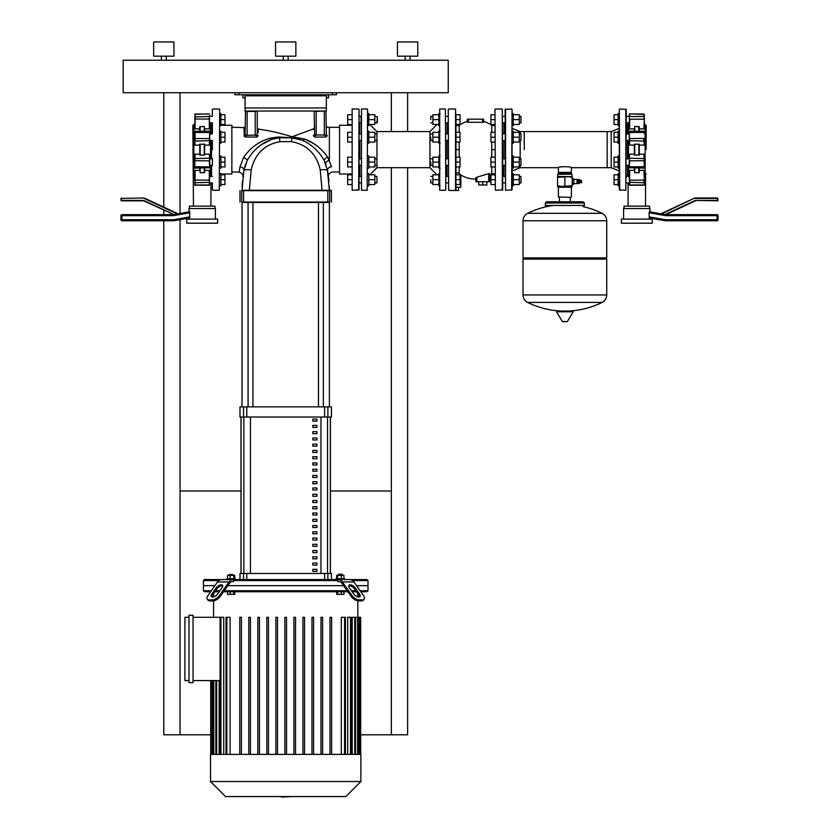 <?xml version="1.0" encoding="UTF-8"?>
<svg xmlns="http://www.w3.org/2000/svg" width="839" height="839" viewBox="0 0 839 839"><rect width="100%" height="100%" fill="white"/><g stroke="black" fill="none" stroke-linecap="round" stroke-linejoin="round"><path stroke-width="1.26" d="M219.671 143.291L220.888 143.291L220.888 131.104L219.671 131.104M220.888 132.321L224.957 132.321L224.957 142.074L220.888 142.074M220.888 137.197L224.957 137.197M220.888 185.765L219.671 185.765L220.888 185.765L220.888 173.579L219.671 173.579M220.888 174.795L224.957 174.795L224.957 184.549L220.888 184.549M220.888 179.672L224.957 179.672M219.671 168.167L220.888 168.167L220.888 155.981L219.671 155.981M220.888 157.197L224.957 157.197L224.957 166.951L220.888 166.951M220.888 162.074L224.957 162.074M219.671 125.693L220.888 125.693L220.888 113.506L219.671 113.506M220.888 114.723L224.957 114.723L224.957 124.476L220.888 124.476M220.888 119.599L224.957 119.599M186.761 219.126L186.761 223.184L217.637 223.184L217.637 219.126L186.761 219.126M215.403 219.126L215.403 208.554L188.995 208.554L188.995 211.868L178.099 213.788L144.224 197.994L120.931 198.403L144.224 197.994M188.995 219.126L188.995 218.067L173.757 220.751L121.938 220.751A1.017 1.017 0 0 1 120.931 219.734L120.931 215.665A1.017 1.017 0 0 1 121.938 214.658L173.222 214.658L189.635 211.764L189.635 217.951L173.757 220.751L173.663 219.734L190.013 216.85M120.931 200.427L143.679 200.427L173.914 214.532L143.595 200.836L121.33 200.836L120.931 198.403M190.013 212.728L173.306 215.665L173.222 214.658M193.463 206.121L192.855 125.462L193.872 124.445L193.872 174.69L194.742 174.418M210.526 165.325L210.526 174.69L209.656 174.418M189.394 208.554L189.394 206.121L214.994 206.121L214.994 208.554M204.632 131.146L204.234 126.406L199.755 126.794L199.755 131.146M204.632 144.214L199.755 144.214L199.755 155.058L204.632 155.058L204.632 144.214M199.755 168.125L200.164 172.865L204.632 172.477L204.632 168.125M209.719 170.611L209.31 185.23L209.31 170.369L204.632 170.369M209.687 170.695L209.152 170.39M194.679 182.367L195.088 185.388L195.088 180.091L209.31 180.091L209.719 183.08M195.246 170.39L194.711 170.695M194.679 180.249L194.679 170.611M209.719 158.665L209.719 165.493M209.687 154.743L209.152 154.208M194.679 165.493L194.679 158.665M195.246 154.208L194.711 154.743M209.719 133.779L209.719 140.606M209.152 145.063L209.687 144.528M194.679 144.686L194.679 131.555L194.679 144.686M194.711 144.528L195.246 145.063M209.719 122.012L209.719 128.661M209.152 128.881L209.687 128.577M194.679 128.661L195.088 114.041L195.088 128.902L199.755 128.902M194.711 128.577L195.246 128.881M209.719 116.191L209.719 115.3M204.632 128.902L209.31 128.902L209.31 116.527L194.679 116.904M204.632 145.084L209.31 145.084L209.719 131.555M209.719 158.581L209.31 154.187L204.632 154.187M199.755 170.369L195.088 170.369L195.088 182.745L209.719 182.367M199.755 154.187L195.088 154.187L194.679 167.716M194.679 140.69L195.088 145.084L199.755 145.084M407.618 92.741L407.618 131.576M407.618 167.695L407.618 734.796L391.362 734.796L391.362 167.695M391.362 92.741L391.362 131.576M163.794 92.741L163.794 207.118M163.794 210.264L163.794 214.658M163.794 220.751L163.794 734.796L180.049 734.796L180.049 219.64M180.049 213.452L180.049 92.741M391.362 490.983L330.409 490.983M241.003 490.983L180.049 490.983M180.049 734.796L210.736 734.796M360.676 734.796L391.362 734.796M326.423 94.776L326.423 97.827L328.531 97.827L328.531 94.776M245.072 97.827L244.988 94.776M244.988 97.827L242.88 97.827L242.88 94.776M376.931 165.325L376.931 158.823L376.931 165.325L374.823 165.325M367.587 168.167L368.803 168.167L368.803 162.074L374.823 162.074L374.823 157.197L368.803 157.197M351.74 157.197L347.671 157.197L347.671 166.951L351.74 166.951M351.74 162.074L347.671 162.074M368.803 166.951L374.823 166.951L374.823 162.074M368.803 162.074L368.803 155.981L367.587 155.981M376.931 140.449L376.931 133.946L376.931 140.449L374.823 140.449M367.587 143.291L368.803 143.291L368.803 137.197L374.823 137.197L374.823 132.321L368.803 132.321M351.74 132.321L347.671 132.321L347.671 142.074L351.74 142.074M351.74 137.197L347.671 137.197M368.803 142.074L374.823 142.074L374.823 137.197M368.803 137.197L368.803 131.104L367.587 131.104M376.931 182.923L376.931 176.421L376.931 182.923L374.823 182.923M368.803 185.765L367.587 185.765L368.803 185.765L368.803 179.672L374.823 179.672L374.823 174.795L368.803 174.795M351.74 174.795L347.671 174.795L347.671 184.549L351.74 184.549M351.74 179.672L347.671 179.672M368.803 184.549L374.823 184.549L374.823 179.672M368.803 179.672L368.803 173.579L367.587 173.579M377.34 116.757L376.931 122.851L374.823 122.851L377.34 122.442L377.34 116.757L374.823 116.348M367.587 125.693L368.803 125.693L368.803 119.599L374.823 119.599L374.823 114.723L368.803 114.723M351.74 114.723L347.671 114.723L347.671 124.476L351.74 124.476M351.74 119.599L347.671 119.599M368.803 124.476L374.823 124.476L374.823 119.599M368.803 119.599L368.803 113.506L367.587 113.506M376.952 133.967L376.952 131.576L429.946 131.576L429.946 167.695L437.035 174.795M447.03 122.851L447.03 133.946M447.03 140.449L447.03 158.823M376.952 140.428L376.952 158.844M439.72 108.997L439.72 190.275L439.72 108.997L445.404 108.997L445.813 189.866L445.404 108.997M445.813 183.332L445.813 182.252M376.952 165.304L376.952 167.695L429.946 167.695M367.587 109.406L367.178 190.275L367.587 109.406M361.494 108.997L361.494 190.275L361.494 108.997L367.178 108.997M359.05 116.348L361.085 116.348L361.085 123.26L359.05 122.851M447.03 165.325L447.03 176.421M524.239 149.636L524.239 131.576L524.239 149.636M619.329 128.304L611.201 131.576L607.142 131.576L607.142 167.695L571.38 167.695L571.38 172.394L558.375 172.394L558.375 167.695C557.966 166.395 571.779 166.395 571.38 167.695M577.022 183.605L577.022 179.462L577.022 183.605L573.771 183.605M578.144 183.605L579.162 183.605L579.162 179.462L578.144 179.462L578.144 183.605M579.162 182.755L580.095 182.556M579.162 180.312L580.095 180.521M580.661 180.521L580.095 180.312L580.095 182.755L580.661 182.556M581.228 180.521L580.661 180.312L580.661 182.755L581.228 182.556M581.228 182.755L581.805 182.556L581.228 180.312L581.228 182.755M564.878 174.218L571.988 174.218L571.38 173.61L558.375 173.61L557.767 174.218L564.878 174.218M557.557 176.662L572.188 176.662L572.188 177.312L568.538 176.662L557.557 177.312L557.767 174.218M558.375 196.976L570.971 197.385L558.375 196.976L558.375 187.223L571.38 187.223L572.188 186.415L557.557 186.415L557.557 185.755L561.218 186.415L572.188 185.755L572.188 186.415M557.557 177.312L557.557 185.755M564.878 177.312L564.878 185.755M572.188 177.312L572.188 185.755M579.529 182.755L579.529 180.312M572.188 180.049L573.771 180.049L573.771 178.791L572.188 178.791L573.771 178.791M572.188 182.787L573.771 182.787L573.771 180.049M572.188 180.28L573.771 180.28M573.771 184.276L572.188 184.276L573.771 184.276L573.771 182.787M572.188 183.017L573.771 183.017M557.169 311.007L572.817 311.007L573.257 311.772L556.498 311.772L556.939 311.007L569.01 311.007A84.12 84.12 0 0 0 602.087 302.428A8.327 8.327 0 0 0 606.733 294.95L523.022 294.95A8.327 8.327 0 0 0 527.668 302.428L602.087 302.428M564.878 321.673L562.728 321.673L564.878 321.673M602.087 213.316A8.327 8.327 0 0 1 606.733 220.783L606.733 257.867L523.022 257.867L523.022 220.783A8.327 8.327 0 0 1 527.668 213.316L602.087 213.316A84.12 84.12 0 0 0 583.241 206.667M605.517 257.867L606.733 259.094L523.022 259.094L523.022 294.95M584.384 205.45L545.371 205.45L545.371 203.007L584.384 203.007L584.384 205.45L583.157 206.667M459.185 132.321L459.185 125.378A28.096 28.096 0 0 1 467.344 121.372L467.344 119.159L483.6 119.159L483.6 122.284L467.344 122.284L467.344 119.159M455.976 174.806C456.573 172.844 457.643 172.415 459.185 173.505L460.852 174.984A28.096 28.096 0 0 0 475.881 179.095M476.898 177.858L476.898 177.176L488.686 173.663L488.686 174.439M489.703 175.236A28.096 28.096 0 0 0 491.769 173.893C493.909 173.4 494.979 173.946 494.979 175.54M483.6 119.159L483.6 121.372A28.096 28.096 0 0 1 491.769 125.378L491.769 132.321M494.979 109.406L495.388 190.275L494.979 109.406M502.299 190.275L502.299 108.997L502.697 189.866L495.388 190.275M455.567 190.275L455.567 108.997L455.976 189.866M448.246 109.406L448.655 190.275L448.246 109.406M502.697 165.734L502.697 158.424M505.141 182.923L502.697 182.923L502.697 176.012L505.141 176.421M502.697 133.537L505.141 133.946M505.141 140.449L502.697 140.847M475.881 177.574L475.881 181.738L489.703 181.738L489.703 173.463M458.786 173.212L458.199 172.96M460.852 174.984L460.852 187.223L455.976 187.223L455.976 184.549L460.034 184.549L460.034 174.795L455.976 174.795L455.976 166.951L460.034 166.951L460.034 157.197L455.976 157.197L455.976 149.636L459.185 149.636L459.185 142.074M455.976 119.599L460.034 119.599L460.034 114.723L455.976 114.723L455.976 132.321L460.034 132.321L460.034 142.074L455.976 142.074L455.976 149.636M482.582 119.159L482.582 122.274L483.6 122.284M467.344 122.284L468.361 122.274L467.344 122.284L468.361 122.274L467.344 122.284L468.361 122.274L468.361 119.159M512.052 131.104L513.269 131.104L513.269 137.197L519.278 137.197L519.278 142.074L513.269 142.074M519.278 140.449L520.988 140.449L520.988 133.946L519.278 133.946M520.988 133.946L520.988 140.449M513.269 132.321L519.278 132.321L519.278 137.197M513.269 137.197L513.269 143.291L512.052 143.291M494.979 142.074L490.92 142.074L490.92 132.321L494.979 132.321M494.979 137.197L490.92 137.197M512.052 155.981L513.269 155.981L513.269 162.074L519.278 162.074L519.278 166.951L513.269 166.951M519.278 165.325L520.988 165.325L520.988 158.823L519.278 158.823M520.988 158.823L520.988 165.325M513.269 157.197L519.278 157.197L519.278 162.074M513.269 162.074L513.269 168.167L512.052 168.167M494.979 166.951L490.92 166.951L490.92 157.197L494.979 157.197M494.979 162.074L490.92 162.074M512.052 173.579L513.269 173.579L513.269 179.672L519.278 179.672L519.278 184.549L513.269 184.549M519.278 182.923L520.988 182.923L520.988 176.421L519.278 176.421M520.988 176.421L520.988 182.923M513.269 174.795L519.278 174.795L519.278 179.672M513.269 179.672L513.269 185.765L512.052 185.765M494.979 184.549L490.92 184.549L490.92 174.795L494.979 174.795M494.979 179.672L490.92 179.672M512.052 113.506L513.269 113.506L513.269 119.599L519.278 119.599L519.278 124.476L513.269 124.476M519.278 122.851L520.988 122.851L520.988 116.348L519.278 116.348M520.988 116.348L520.988 122.851M513.269 114.723L519.278 114.723L519.278 119.599M513.269 119.599L513.269 125.693L512.052 125.693M494.979 124.476L490.92 124.476L490.92 114.723L494.979 114.723M494.979 119.599L490.92 119.599M430.774 162.074L430.774 165.325L430.774 162.074M440.118 168.167L438.902 168.167L438.902 155.981L440.118 155.981M455.976 157.197L455.976 162.074L460.034 162.074M455.976 162.074L455.976 166.951M438.902 166.951L432.893 166.951L432.893 157.197L438.902 157.197M438.902 162.074L432.893 162.074M430.774 137.197L430.774 140.449L430.774 137.197M440.118 143.291L438.902 143.291L438.902 131.104L440.118 131.104M455.976 132.321L455.976 137.197L460.034 137.197M455.976 137.197L455.976 142.074M438.902 142.074L432.893 142.074L432.893 132.321L438.902 132.321M438.902 137.197L432.893 137.197M430.774 179.672L430.774 182.923L430.774 179.672M440.118 185.765L438.902 185.765L438.902 173.579M455.976 184.549L455.976 179.672L460.034 179.672M438.902 184.549L432.893 184.549L432.893 174.795L438.902 174.795M438.902 179.672L432.893 179.672M430.774 119.599L430.774 116.348L430.774 119.599M438.902 125.693L438.902 113.506L440.118 113.506M460.034 119.599L460.034 124.476L455.976 124.476M438.902 124.476L432.893 124.476L432.893 114.723L438.902 114.723M438.902 119.599L432.893 119.599M478.723 181.738L478.723 184.989L486.851 184.989L486.851 181.738M482.792 181.738L482.792 184.989M450.48 190.474L458.608 190.474L458.608 187.223M618.112 137.197L618.112 143.291L619.329 143.291L619.329 131.104L618.112 131.104L618.112 137.197L614.043 137.197L614.043 142.074L618.112 142.074M618.112 132.321L614.043 132.321L614.043 137.197M619.329 185.765L618.112 185.765L618.112 179.672L614.043 179.672L614.043 184.549L618.112 184.549M618.112 174.795L614.043 174.795L614.043 179.672M619.329 179.672L619.329 173.579L618.112 173.579L618.112 179.672M619.329 168.167L618.112 168.167L618.112 162.074L614.043 162.074L614.043 166.951L618.112 166.951M618.112 157.197L614.043 157.197L614.043 162.074M619.329 162.074L619.329 155.981L618.112 155.981L618.112 162.074M618.112 114.723L614.043 114.723L614.043 119.599L618.112 119.599L618.112 125.693L619.329 125.693L619.329 119.599M614.043 119.599L614.043 124.476L618.112 124.476M618.112 119.599L618.112 113.506L619.329 113.506L618.112 113.506M511.643 108.997L505.141 109.406L505.55 190.275L512.052 189.866L512.052 109.406L511.643 190.275M512.052 170.967L520.18 167.695L558.375 167.695M512.052 128.304L520.18 131.576L607.142 131.576L607.142 167.695L611.201 167.695L619.329 170.967M505.141 177.239L505.047 176.012M505.141 122.033L505.047 123.26M503.924 122.851L503.924 133.946M503.924 140.449L503.924 158.823M503.924 165.325L503.924 176.421M520.18 131.576L520.18 133.946M520.18 140.449L520.18 158.823M520.18 165.325L520.18 167.695M619.738 108.997L626.24 109.406L625.831 190.275L619.329 189.866L619.329 109.406L619.738 190.275M611.201 131.576L611.201 167.695M626.24 122.851L629.281 122.851L627.457 122.851L627.457 133.946M627.457 140.449L627.457 158.823M627.457 165.325L627.457 176.421M626.24 122.033L626.24 123.249L626.24 122.033M626.24 176.022L626.24 177.239L626.334 176.012M652.239 219.126L652.239 223.184L621.363 223.184L621.363 219.126L652.239 219.126M623.597 219.126L623.597 208.554L650.005 208.554L650.005 211.868L648.987 212.728L649.365 217.951L665.243 220.751L650.005 218.067L650.005 219.126M650.005 211.868L661.593 213.914L694.776 197.994L660.901 213.788M648.987 212.728L665.694 215.665L665.778 214.658L649.365 211.764M661.593 213.914L694.776 197.994L717.67 197.994L718.069 200.427M694.87 198.403L717.67 198.403L717.67 200.427L695.321 200.427L717.67 200.836M665.694 215.665L717.062 215.665L717.062 220.751L665.243 220.751L717.062 220.751A1.017 1.017 0 0 0 718.069 219.734L718.069 215.665A1.017 1.017 0 0 0 717.062 214.658L665.778 214.658L695.405 200.836M718.069 219.734L665.337 219.734L665.243 220.751M644.321 182.367L644.321 174.334M629.281 174.334L629.69 185.23L629.69 170.369L634.368 170.369M644.321 122.012L644.321 115.3M629.281 114.419L629.281 122.012M644.321 132.562L644.321 133.779M646.145 149.636L646.145 125.462L646.145 149.636M649.606 208.554L649.606 206.121L624.006 206.121L624.006 208.554M628.474 165.325L628.474 174.69L629.344 174.418M634.368 131.146L634.766 126.406L639.245 126.794L639.245 131.146M634.368 144.214L639.245 144.214L639.245 155.058L634.368 155.058L634.368 144.214L634.368 155.058M634.368 168.125L634.766 172.865L634.766 168.125M639.245 168.125L639.245 172.477L634.766 172.865M629.313 170.695L629.848 170.39M629.281 170.611L629.281 180.249L643.912 180.091L643.912 182.745L629.281 182.367M629.281 183.972L629.281 183.08M644.321 183.08L644.321 183.972M643.754 170.39L644.289 170.695M639.245 170.369L643.912 170.369L644.321 180.249L644.321 170.611M629.313 154.743L629.848 154.208M629.281 158.665L629.281 165.493M644.321 165.493L644.321 158.665M643.754 154.208L644.289 154.743M626.24 133.946L629.281 133.946L629.281 144.686L629.281 140.449L626.24 140.449M629.848 145.063L629.313 144.528M644.289 144.528L643.754 145.063M629.281 119.023L629.281 128.661M629.848 128.881L629.313 128.577M644.289 128.577L643.754 128.881M644.321 128.661L644.321 119.023L643.912 128.902L639.245 128.902M644.258 174.418L645.128 174.69L645.128 124.445L644.321 124.445L644.321 123.018L644.321 124.938M629.281 116.191L629.281 115.3M629.281 158.581L629.69 154.187L634.368 154.187M634.368 145.084L629.69 145.084L629.281 131.555M634.368 128.902L629.69 128.902L629.69 119.18L643.912 119.18L644.321 116.904M644.321 140.69L643.912 145.084L639.245 145.084M639.245 154.187L643.912 154.187L644.321 167.716M352.149 190.275L352.149 108.997L352.149 190.275L359.05 189.866L359.05 109.406L358.652 190.275M359.868 140.449L359.868 158.823M359.868 165.325L359.868 176.421M359.868 122.851L359.868 133.946M219.671 109.406L219.262 190.275L219.671 109.406M212.361 189.866L212.361 183.332M212.361 115.939L212.361 109.406M212.361 140.847L212.361 149.636M212.361 123.26L212.361 133.946L209.719 133.946M211.543 122.851L211.543 133.946M211.543 140.449L211.543 158.823M212.361 158.424L212.361 165.734M211.543 165.325L211.543 176.421M282.512 797.05L281.495 796.568M293.01 796.568L281.589 797.05M235.381 579.571L235.381 578.753L226.845 578.753L226.845 579.571L234.123 579.571M233.148 574.526L229.078 574.526L233.148 574.526L233.148 575.344M234.742 578.753L234.742 575.344L227.484 575.344L227.484 578.753M233.766 578.753L233.766 575.344M230.138 578.753L230.138 575.344M227.484 591.757L227.484 594.358L234.742 594.358L234.742 591.757M230.138 591.757L230.138 594.358M233.766 591.757L233.766 594.358M352.59 580.578L367.996 580.578L366.979 579.571L344.567 579.571L344.567 578.753L336.03 578.753L336.03 579.571M338.673 574.117L342.333 574.526L338.673 574.117L338.264 575.344M337.645 578.753L337.645 575.344L336.67 575.344L336.67 578.753M343.927 578.753L343.927 575.344L337.645 575.344M341.274 578.753L341.274 575.344M341.274 591.757L341.274 594.358L343.927 594.358L343.927 591.757M336.67 591.757L336.67 594.358L341.274 594.358M337.645 591.757L337.645 594.358M337.865 580.578L337.142 579.571L338.316 579.571A8.128 5.747 90 0 1 342.375 581.941L352.013 595.575L351.289 596.592L341.955 583.378A6.093 4.31 -90 0 0 338.904 581.595L337.865 581.595L337.865 580.578L233.546 580.578L233.546 581.595L232.508 581.595A6.093 4.31 90 0 0 229.456 583.378L220.122 596.592L219.399 595.575A6.093 3.052 144.7 0 1 212.047 599.885L212.76 600.902A6.093 3.052 -35.3 0 0 220.122 596.592M367.996 580.578L367.996 585.664L356.491 585.664L367.996 585.664L367.996 590.74L360.088 590.74M343.571 585.664L227.841 585.664L343.571 585.664M342.375 581.941L353.869 581.941A8.128 5.747 -90 0 0 349.8 579.571L338.316 579.571M353.869 581.941L363.507 595.575A6.093 3.052 -144.7 0 1 364.168 599.088A6.093 3.052 -144.7 0 1 362.238 599.885L361.525 600.902A6.093 3.052 35.3 0 0 363.455 600.105L364.168 599.088L363.455 600.105M353.869 594.138L349.307 587.688A4.059 2.035 -144.7 0 1 348.867 585.349A4.059 2.035 -144.7 0 1 351.698 585.14A4.059 2.035 -144.7 0 1 355.054 587.688L359.616 594.138A4.059 2.035 -144.7 0 1 360.057 596.487A4.059 2.035 -144.7 0 1 357.225 596.686A4.059 2.035 -144.7 0 1 353.869 594.138M359.543 596.875A4.059 2.035 35.3 0 0 358.893 595.155L354.341 588.705A4.059 2.035 35.3 0 0 348.667 585.968M351.289 596.592A6.093 3.052 35.3 0 0 358.652 600.902L359.365 599.885A6.093 3.052 -144.7 0 1 352.013 595.575M359.365 599.885L362.238 599.885M361.525 600.902L358.652 600.902M211.323 590.74L203.416 590.74L203.416 585.664L214.92 585.664L203.416 585.664L203.416 580.578L218.822 580.578M203.416 580.578L204.433 579.571L221.601 579.571A8.128 5.747 90 0 0 217.542 581.941L229.037 581.941A8.128 5.747 -90 0 1 233.095 579.571L337.142 579.571M234.27 579.571L233.546 580.578M217.542 581.941L207.904 595.575A6.093 3.052 144.7 0 0 207.243 599.088A6.093 3.052 144.7 0 0 209.173 599.885L212.047 599.885M222.744 585.968A4.059 2.035 -35.3 0 0 217.07 588.705L212.519 595.155A4.059 2.035 -35.3 0 0 211.868 596.875M211.795 594.138L216.357 587.688A4.059 2.035 144.7 0 1 219.713 585.14A4.059 2.035 144.7 0 1 222.545 585.349A4.059 2.035 144.7 0 1 222.094 587.688L217.542 594.138A4.059 2.035 144.7 0 1 214.186 596.686A4.059 2.035 144.7 0 1 211.355 596.487A4.059 2.035 144.7 0 1 211.795 594.138L212.519 595.155M207.243 599.088L207.957 600.105A6.093 3.052 -35.3 0 0 209.886 600.902L209.173 599.885M229.037 581.941L219.399 595.575M212.76 600.902L209.886 600.902M233.095 579.571L221.601 579.571M210.526 754.387L360.885 754.387L360.885 781.529L210.526 781.529L210.526 754.387M210.526 781.529L225.565 796.568L345.846 796.568L360.885 781.529M219.178 680.565L219.178 754.387M220.919 754.387L220.919 617.294L223.73 617.294L223.73 754.387M226.834 754.387L226.834 617.294L230.085 617.294L230.085 754.387M188.995 615.26L193.054 615.26L193.054 682.6L188.995 682.6L188.995 615.26M188.995 680.565L184.926 680.565L184.926 617.294L188.995 617.294M220.101 680.565L193.054 680.565M193.054 617.294L220.919 617.294M341.326 754.387L341.326 617.294L345.385 617.294L345.385 754.387M347.682 754.387L347.682 617.294L351.31 617.294L351.31 754.387M352.233 754.387L352.233 617.294L360.13 617.294L360.13 754.387M360.676 754.387L360.676 617.294L360.13 617.294M226.834 617.294L226.027 617.294L226.027 754.387M284.893 754.387L284.893 617.294L286.519 617.294L286.519 754.387M241.412 754.387L241.412 617.294L239.786 617.294L239.786 754.387M250.431 754.387L250.431 617.294L248.805 617.294L248.805 754.387M259.45 754.387L259.45 617.294L257.825 617.294L257.825 754.387M268.48 754.387L268.48 617.294L266.854 617.294L266.854 754.387M277.499 754.387L277.499 617.294L275.874 617.294L275.874 754.387M330 754.387L330 617.294L331.625 617.294L331.625 754.387M320.98 754.387L320.98 617.294L322.606 617.294L322.606 754.387M311.961 754.387L311.961 617.294L313.587 617.294L313.587 754.387M302.931 754.387L302.931 617.294L304.557 617.294L304.557 754.387M293.912 754.387L293.912 617.294L295.538 617.294L295.538 754.387M347.157 590.74L224.254 590.74M219.944 590.74L215.633 590.74M355.778 590.74L351.468 590.74M223.531 591.757L347.87 591.757M352.181 591.757L356.491 591.757M360.801 591.757L366.979 591.757L367.996 590.74M203.416 590.74L204.433 591.757L210.61 591.757M214.92 591.757L219.231 591.757M330.346 417.025L330.346 573.467M241.066 573.467L241.066 417.025M312.842 525.518L312.842 527.553L316.911 527.553L316.911 525.518L312.842 525.518M312.842 462.939L312.842 464.974L316.911 464.974L316.911 462.939L312.842 462.939M312.842 556.813L312.842 558.837L316.911 558.837L316.911 556.813L312.842 556.813M312.842 550.552L312.842 552.586L316.911 552.586L316.911 550.552L312.842 550.552M312.842 538.04L312.842 540.064L316.911 540.064L316.911 538.04L312.842 538.04M312.842 519.257L312.842 521.292L316.911 521.292L316.911 519.257L312.842 519.257M312.842 506.746L312.842 508.78L316.911 508.78L316.911 506.746L312.842 506.746M312.842 500.484L312.842 502.519L316.911 502.519L316.911 500.484L312.842 500.484M312.842 569.324L312.842 571.359L316.911 571.359L316.911 569.324L312.842 569.324M312.842 475.451L312.842 477.485L316.911 477.485L316.911 475.451L312.842 475.451M312.842 481.712L312.842 483.746L316.911 483.746L316.911 481.712L312.842 481.712M312.842 431.655L312.842 433.679L316.911 433.679L316.911 431.655L312.842 431.655M312.842 444.167L312.842 446.201L316.911 446.201L316.911 444.167L312.842 444.167M312.842 487.973L312.842 490.007L316.911 490.007L316.911 487.973L312.842 487.973M312.842 469.2L312.842 471.235L316.911 471.235L316.911 469.2L312.842 469.2M312.842 437.906L312.842 439.94L316.911 439.94L316.911 437.906L312.842 437.906M316.911 452.452L316.911 450.428L312.842 450.428L312.842 452.452L316.911 452.452M312.842 419.133L312.842 421.168L316.911 421.168L316.911 419.133L312.842 419.133M312.842 494.234L312.842 496.258L316.911 496.258L316.911 494.234L312.842 494.234M312.842 563.063L312.842 565.098L316.911 565.098L316.911 563.063L312.842 563.063M312.842 544.291L312.842 546.325L316.911 546.325L316.911 544.291L312.842 544.291M312.842 531.779L312.842 533.814L316.911 533.814L316.911 531.779L312.842 531.779M312.842 513.007L312.842 515.031L316.911 515.031L316.911 513.007L312.842 513.007M312.842 425.394L312.842 427.429L316.911 427.429L316.911 425.394L312.842 425.394M316.911 458.713L316.911 456.678L312.842 456.678L312.842 458.713L316.911 458.713M330.409 417.025L330.409 573.467M241.003 417.025L241.003 573.467M331.426 579.571L331.426 573.467L239.985 573.467L239.985 579.571M324.62 417.025L331.426 417.025L331.426 406.863L239.985 406.863L239.985 417.025L324.62 417.025L324.62 406.863M242.02 406.863L242.02 202.461L248.071 202.461L248.071 406.863M329.391 406.863L329.391 202.461L323.34 202.461L323.34 406.863M252.948 406.863L252.948 202.461L318.463 202.461L318.463 406.863M316.681 419.133L316.911 421.084M291.332 137.722L278.045 136.998L269.917 138.236C258.915 141.455 250.137 147.874 243.593 157.491L240.027 166.804A4.059 3.073 -169.3 0 1 243.866 170.632A10.162 2.192 10.7 0 1 251.186 169.898C254.899 153.936 264.516 144.518 280.016 141.634L291.395 141.634L292.119 137.795L302.25 140.281L291.332 137.722L292.003 136.809A195.036 195.036 0 0 0 258.139 129.08L257.258 128.073M240.027 166.804L239.063 172.142A150.37 150.37 0 0 0 231.858 171.964M244.369 136.558L243.992 127.685A195.036 195.036 0 0 0 231.858 127.308M258.16 132.614L258.139 129.08M328.133 173.998L327.546 170.632C328.836 178.476 328.836 178.476 327.546 170.632A4.059 3.094 169.3 0 1 331.541 166.762C332.873 173.652 332.873 173.652 331.541 166.762L327.745 157.218C321.505 148.472 313.807 142.42 304.662 139.054L313.901 143.731M351.74 173.998L339.543 173.998L339.543 125.273L351.74 125.273M220.888 173.998L231.858 173.998L231.858 125.273L220.888 125.273M242.125 202.461L329.287 202.461M327.808 202.461L329.696 202.052L329.696 190.673L331.017 190.275L243.604 190.275L249.34 190.275L251.186 169.898M242.125 190.275L243.604 190.275M329.318 186.363L329.391 190.275L322.071 190.275L320.225 169.898A10.162 2.192 -10.7 0 1 327.546 170.632L327.567 170.705M243.593 157.491A4.059 1.269 25.7 0 1 247.159 160.595L243.866 170.632C242.544 178.686 242.544 178.686 243.866 170.632L242.02 190.275L249.34 190.275M256.849 111.031L245.072 111.44L255.224 111.44L255.224 135.415L257.258 135.006A1.017 0.713 180 0 0 258.181 135.719L256.765 137.072L257.258 135.006L245.481 135.415L245.428 137.019L256.765 137.072M245.072 107.979L245.072 95.793L326.34 95.793L326.34 107.979L245.072 107.979L245.072 111.031L247.106 111.031L247.106 135.006L245.072 135.006A1.017 0.65 0 0 1 244.013 135.656L245.428 137.019M245.072 135.006L247.106 135.415L245.072 135.006L245.481 111.031M313.293 135.635L313.293 135.708C313.356 126.804 313.356 126.804 313.293 135.708A1.017 0.703 180 0 0 314.153 135.006L326.34 135.006L325.931 111.031L255.224 111.031L257.258 111.44L257.258 135.006M313.293 135.708L314.688 137.061L314.153 111.44L325.931 111.031M245.072 111.031L326.34 111.031L324.305 111.031L324.305 135.415L326.34 135.006A1.017 0.64 180 0 0 327.378 135.645L327.378 135.645C327.388 124.675 327.388 124.675 327.378 135.645L325.962 137.009L326.34 135.006L314.153 135.006M313.335 129.5L314.153 127.979M314.688 137.061L325.962 137.009M314.562 111.031L316.188 111.031L316.188 135.415L314.562 135.415M314.824 144.371L317.226 146.122M319.46 147.926L320.708 149.017M324.609 152.939L327.745 157.218A4.059 1.269 154 0 0 324.137 160.364C318.757 150.999 311.458 144.308 302.25 140.281A4.059 2.098 111.1 0 0 304.662 139.054L294.3 137.156A4.059 3.377 96.3 0 1 292.119 137.795L279.293 137.795A4.059 1.814 83.7 0 1 278.045 136.998M243.855 170.695L246.425 162.21M247.159 160.595C252.938 150.275 261.118 143.217 271.689 139.4L271.689 139.4A4.059 1.688 72.7 0 1 269.917 138.236M243.268 174.093L242.953 176.253M242.932 176.452L242.901 176.714C243.247 174.627 241.968 173.107 239.063 172.142M277.636 138.016L271.689 139.4L279.293 137.795L271.689 139.4L261.275 144.728M245.502 164.559L244.726 166.992M244.631 167.328L244.191 169.079M260.468 145.315L257.667 147.57M255.192 149.845L254.322 150.726M293.849 138.026L299.754 139.4M324.924 162.074L325.595 163.72A4.059 1.846 159.1 0 1 329.391 160.322L329.391 127.308L327.388 127.329L326.34 126.311M298.202 138.949L297.279 138.718M296.723 138.582L295.737 138.372M295.391 138.299L293.786 138.026M316.45 150.076L314.625 148.346M326.067 165.042L325.375 163.165M329.391 190.275L327.304 169.426M339.543 171.964L332.527 171.964C329.486 172.855 328.143 174.376 328.489 176.547L328.437 176.106M327.829 172.152L329.003 181.287M327.546 170.632L324.148 160.375M291.395 141.634C306.896 144.518 316.513 153.936 320.225 169.898M292.119 137.795L301.012 139.819M324.955 162.158L326.035 164.947M265.69 147.098L261.82 150.212M242.093 186.405L242.398 181.318M313.146 154.103L310.241 150.842M332.433 92.741L332.433 94.776L336.502 94.776L336.502 92.741M332.433 94.776L238.979 94.776L238.979 92.741M234.91 92.741L234.91 94.776L238.979 94.776M245.072 94.776L245.072 95.793M326.34 95.793L326.34 94.776M326.34 111.031L326.34 107.979M153.642 56.171L153.642 41.95L173.956 41.95L173.956 56.171L153.642 56.171M161.361 60.24L161.361 56.171M166.237 60.24L166.237 56.171M275.549 56.171L275.549 41.95L295.863 41.95L295.863 56.171L275.549 56.171M283.267 60.24L283.267 56.171M288.144 60.24L288.144 56.171M397.455 56.171L397.455 41.95L417.77 41.95L417.77 56.171L397.455 56.171M405.174 60.24L405.174 56.171M410.051 60.24L410.051 56.171M123.165 92.741L448.246 92.741L448.246 60.24L123.165 60.24L123.165 92.741M173.306 215.665L121.938 215.665L121.938 219.734L173.663 219.734M177.407 213.914L144.13 198.403M121.33 197.994L121.33 200.836M121.938 214.658L121.938 215.665L120.931 215.665M120.931 219.734L121.938 219.734L121.938 220.751M193.872 149.636L192.855 149.636M210.526 158.823L210.526 149.636L211.543 149.636M204.234 131.146L204.234 126.406M200.164 126.406L200.164 131.146M204.234 155.215L204.234 144.056M200.164 144.056L200.164 155.215M204.234 172.865L204.234 168.125M200.164 168.125L200.164 172.865M209.31 185.23L195.088 185.23M209.719 160.71L209.31 158.204L194.679 158.581M209.719 166.709L209.31 160.857L194.679 160.71M209.31 167.968L209.31 166.867L194.679 166.709M209.719 132.562L195.088 132.405L195.088 141.067L209.719 140.69M209.719 138.561L194.679 138.561M194.679 132.562L194.679 131.555M195.088 131.304L209.31 131.146M209.719 119.023L194.679 119.023M195.088 114.041L209.31 114.041M210.526 149.636L210.526 140.449M210.526 133.946L210.526 124.445L211.543 125.462M572.188 176.662L557.767 176.452M556.498 311.772L562.287 321.421L567.028 321.673M606.733 220.783L523.022 220.783M459.185 173.505L459.185 166.951M459.185 157.197L459.185 149.636M491.769 142.074L491.769 157.197M491.769 166.951L491.769 173.893M476.898 181.738L476.898 177.176M488.686 173.663L488.686 181.738M491.769 149.636L494.979 149.636M505.55 108.997L505.55 190.275M625.831 108.997L625.831 190.275M665.337 219.734L648.987 216.85M695.321 200.427L665.086 214.532M717.062 214.658L717.062 215.665L718.069 215.665M628.474 158.823L628.474 140.449M628.474 133.946L628.474 124.445L627.457 125.462M634.766 131.146L634.766 126.406M638.836 126.406L638.836 131.146M634.766 155.215L634.766 144.056M638.836 144.056L638.836 155.215M638.836 168.125L638.836 172.865M629.69 185.23L643.912 185.23M629.281 160.71L629.69 158.204L644.321 158.581M629.281 166.709L629.69 160.857L644.321 160.71M629.69 167.968L629.69 166.867L644.321 166.709M629.281 132.562L643.912 132.405L643.912 131.146L644.321 131.555M629.281 138.561L643.912 138.414L643.912 141.067L629.281 140.69M643.912 131.304L629.69 131.146M644.321 114.419L629.69 113.884L643.912 114.041L643.912 116.527L629.69 116.527L629.69 114.041M629.69 113.884L643.912 114.041M359.616 594.138L358.893 595.155M355.054 587.688L354.341 588.705M216.357 587.688L217.07 588.705M212.099 754.387L212.099 680.565M344.577 754.387L344.577 617.294M350.492 754.387L350.492 617.294M354.75 754.387L354.75 617.294M357.634 754.387L357.634 617.294M359.312 754.387L359.312 617.294M213.777 754.387L213.777 680.565M216.661 754.387L216.661 680.565M243.866 573.467L243.866 417.025M327.546 417.025L327.546 573.467M320.97 573.467L320.97 417.025M250.442 417.025L250.442 573.467M327.881 579.571L327.881 573.467M324.62 573.467L324.62 579.571M327.881 417.025L327.881 406.863M246.792 417.025L246.792 406.863M243.53 406.863L243.53 417.025M243.53 573.467L243.53 579.571M246.792 579.571L246.792 573.467M243.604 202.461L241.716 202.052L241.716 190.673L329.696 190.673M327.808 190.275L327.839 202.052L243.572 202.052L243.572 190.673M280.016 141.634L279.293 137.795M212.361 140.449L209.719 140.449M209.719 176.421L212.361 176.421M212.361 182.923L209.719 182.923M209.719 158.823L212.361 158.823M212.361 165.325L209.719 165.325M209.719 116.348L212.361 116.348M212.361 122.851L209.719 122.851M210.935 176.421L211.543 173.809M194.679 184.979L209.719 184.979M195.088 168.125L209.719 167.716M209.31 113.884L194.679 114.293M210.935 182.923L210.935 206.121M209.719 124.445L210.526 124.445M193.872 124.445L194.679 124.445M359.05 165.325L361.085 165.325M359.05 158.823L361.085 158.823M374.823 158.823L376.931 158.823M359.05 140.449L361.085 140.449M359.05 133.946L361.085 133.946M374.823 133.946L376.931 133.946M359.05 182.923L361.085 182.923M359.05 176.421L361.085 176.421M374.823 176.421L376.931 176.421M429.946 131.576L437.035 124.476M369.863 174.795L376.952 167.695M361.494 190.275L367.178 190.275M376.952 131.576L369.863 124.476M439.72 190.275L445.404 190.275M577.431 182.671L578.144 182.671M558.375 187.223L557.557 186.415M571.38 187.223L571.38 196.976M571.988 176.452L571.988 174.218M577.431 180.395L578.144 180.395M573.771 179.462L577.022 179.462M567.458 321.421L573.257 311.772M524.239 257.867L523.022 259.094M527.668 302.428A84.12 84.12 0 0 0 560.746 311.007M606.733 259.094L606.733 294.95M553.216 205.45A84.12 84.12 0 0 0 527.668 213.316M559.414 197.385L559.414 201.79L546.588 201.79L583.157 201.79L584.384 203.007M570.342 197.385L570.342 201.79M547.804 203.007L546.588 201.79L545.371 203.007M545.371 205.45L546.588 206.667M581.941 203.007L583.157 201.79M559.414 172.394L559.414 173.61M570.342 172.394L570.342 173.61M502.299 108.997L495.388 108.997M455.567 108.997L448.655 108.997M450.48 190.275L448.655 190.275M491.769 125.378C493.909 125.871 494.979 125.326 494.979 123.732M459.185 125.389C457.045 125.871 455.965 125.326 455.976 123.732L455.976 123.732M505.141 158.823L502.697 158.823M502.697 165.325L505.141 165.325M505.141 116.348L502.697 116.348M502.697 122.851L505.141 122.851M430.774 158.823L432.893 158.823M445.813 158.823L448.246 158.823M448.246 165.325L445.813 165.325M432.893 165.325L430.774 165.325M430.774 133.946L432.893 133.946M445.813 133.946L448.246 133.946M448.246 140.449L445.813 140.449M432.893 140.449L430.774 140.449M430.774 176.421L432.893 176.421M445.813 176.421L448.246 176.421M448.246 182.923L445.813 182.923M432.893 182.923L430.774 182.923M430.774 116.348L432.893 116.348M445.813 116.348L448.246 116.348M448.246 122.851L445.813 122.851M432.893 122.851L430.774 122.851M626.24 182.923L629.281 182.923M626.24 176.421L629.281 176.421M626.24 165.325L629.281 165.325M626.24 158.823L629.281 158.823M626.24 116.348L629.281 116.348L626.24 116.348M645.128 124.445L646.145 125.462M627.457 173.809L628.065 176.421M628.065 182.923L628.065 206.121M644.321 184.979L629.281 184.979M643.912 168.125L629.281 167.716M646.145 173.809L645.537 174.743L645.537 206.121M628.474 124.445L629.281 124.445M358.652 108.997L352.149 108.997M212.76 108.997L219.262 108.997M212.76 190.275L219.262 190.275M229.078 575.344L229.078 574.526M342.333 575.344L341.924 574.117M213.578 617.294L213.578 600.829M213.578 596.886L213.578 593.645M211.281 754.387L211.281 680.565M210.736 754.387L210.736 680.565M357.834 617.294L357.834 600.829M357.834 596.886L357.834 593.645M355.568 617.294L355.568 754.387M358.452 617.294L358.452 754.387M212.959 754.387L212.959 680.565M215.843 754.387L215.843 680.565M220.101 754.387L220.101 617.294M331.426 202.052L331.426 190.673M239.985 202.052L239.985 190.673M243.992 127.685L245.072 126.668M292.003 136.809L313.346 128.965M339.543 127.308L329.391 127.308"/></g></svg>
